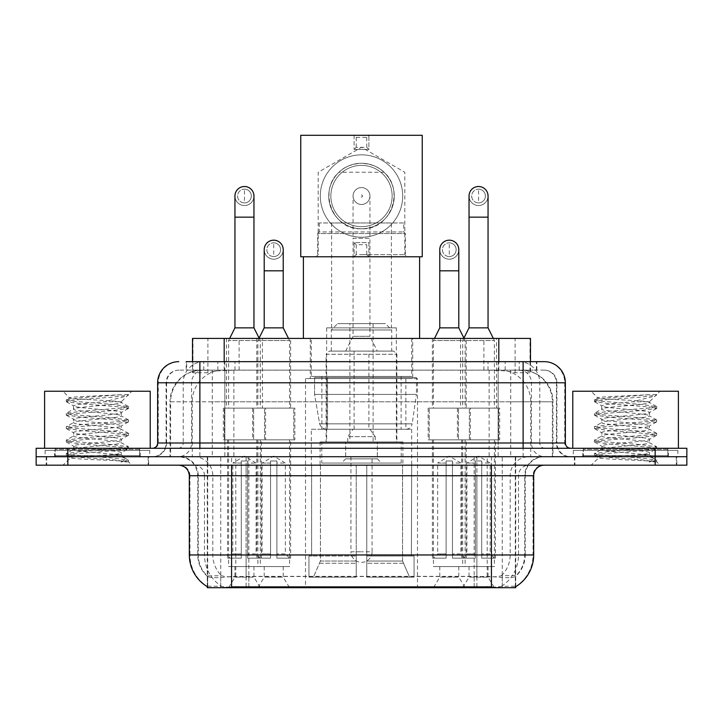 <?xml version="1.0" encoding="UTF-8"?>
<svg xmlns="http://www.w3.org/2000/svg" width="723" height="723" viewBox="0 0 723 723"><rect width="100%" height="100%" fill="white"/><g stroke="black" fill="none" stroke-linecap="round" stroke-linejoin="round"><path stroke-width="0.54" stroke-dasharray="3.62 2.71" d="M417.487 378.563L305.513 378.563L417.487 378.563L417.487 587.718L305.513 587.718L417.487 587.718M305.513 378.563L305.513 587.718M439.774 566.588L458.789 566.588L439.774 566.588L439.774 577.153L458.789 577.153L465.124 587.718L433.439 587.718L465.124 587.718M458.789 566.588L458.789 577.153L439.774 577.153L433.439 587.718M264.211 566.588L283.226 566.588L264.211 566.588L264.211 577.153L283.226 577.153L289.562 587.718L257.876 587.718L289.562 587.718M283.226 566.588L283.226 577.153L264.211 577.153L257.876 587.718M469.037 566.588L488.052 566.588L469.037 566.588L469.037 577.153L488.052 577.153L494.387 587.718L462.693 587.718L494.387 587.718M488.052 566.588L488.052 577.153L469.037 577.153L462.693 587.718M234.948 566.588L253.963 566.588L234.948 566.588L234.948 577.153L253.963 577.153L260.307 587.718L228.613 587.718L260.307 587.718M253.963 566.588L253.963 577.153L234.948 577.153L228.613 587.718M466.181 338.418L432.381 338.418L466.181 338.418L466.181 408.134L432.381 408.134L466.181 408.134M432.381 338.418L432.381 408.134M290.619 338.418L256.819 338.418L290.619 338.418L290.619 408.134L256.819 408.134L290.619 408.134M256.819 338.418L256.819 408.134M496.52 338.418L460.56 338.418L496.52 338.418L496.52 408.134L460.56 408.134L496.52 408.134M460.56 338.418L460.56 408.134M262.44 338.418L226.48 338.418L262.44 338.418L262.44 408.134L226.48 408.134L262.44 408.134M226.48 338.418L226.48 408.134M470.411 408.134L428.152 408.134L470.411 408.134L470.411 439.828L428.152 439.828L470.411 439.828M428.152 408.134L428.152 439.828M294.848 408.134L252.589 408.134L294.848 408.134L294.848 439.828L252.589 439.828L294.848 439.828M252.589 408.134L252.589 439.828M499.665 408.134L457.415 408.134L499.665 408.134L499.665 439.828L457.415 439.828L499.665 439.828M457.415 408.134L457.415 439.828M265.585 408.134L223.335 408.134L265.585 408.134L265.585 439.828L223.335 439.828L265.585 439.828M223.335 408.134L223.335 439.828M465.124 439.828L433.439 439.828L465.124 439.828L465.124 566.588L433.439 566.588L465.124 566.588M433.439 439.828L433.439 566.588M289.562 439.828L257.876 439.828L289.562 439.828L289.562 566.588L257.876 566.588L289.562 566.588M257.876 439.828L257.876 566.588M494.387 439.828L462.693 439.828L494.387 439.828L494.387 566.588L462.693 566.588L494.387 566.588M462.693 439.828L462.693 566.588M260.307 439.828L228.613 439.828L260.307 439.828L260.307 566.588L228.613 566.588L260.307 566.588M228.613 439.828L228.613 566.588M520.47 370.113L510.185 370.113L525.964 370.492C529.941 371.676 531.288 372.435 530.013 372.752L515.11 372.752L506.615 370.935L489.137 370.158L233.863 370.158L216.385 370.935L207.89 372.752L192.987 372.752L192.508 372.553L192.508 361.663M530.492 338.418L192.508 338.418M524.157 370.239A31.685 31.685 0 0 1 552.996 401.798L552.996 456.728L170.004 456.728L552.996 456.728M192.508 372.553C192.535 371.956 194.044 371.27 197.036 370.492L212.815 370.113L202.53 370.113M198.843 370.239A31.685 31.685 0 0 0 170.004 401.798L170.646 401.798L170.646 456.728M515.725 587.718L207.275 587.718M207.275 586.678L207.275 456.728L515.725 456.728L207.275 456.728M412.734 338.418L310.266 338.418L412.734 338.418L412.734 378.563L310.266 378.563L412.734 378.563M310.266 338.418L310.266 378.563M530.492 361.663L530.492 372.544L530.013 372.752L530.013 338.418M212.815 370.113L510.185 370.113M148.649 456.728L46.182 456.728L148.649 456.728L148.649 465.178L46.182 465.178L148.649 465.178M46.182 456.728L46.182 465.178M676.818 456.728L574.351 456.728L676.818 456.728L676.818 465.178L574.351 465.178L676.818 465.178M574.351 456.728L574.351 465.178M149.706 450.393L45.133 450.393L149.706 450.393L149.706 456.728L45.133 456.728L149.706 456.728M45.133 450.393L45.133 456.728M677.867 450.393L573.294 450.393L677.867 450.393L677.867 456.728L573.294 456.728L677.867 456.728M573.294 450.393L573.294 456.728M491.432 586.859C504.663 587.926 512.652 587.926 515.409 586.859L515.291 586.181L501.373 586.335C497.207 587.248 489.046 587.383 476.9 586.751L246.1 586.751C233.981 587.392 225.82 587.248 221.627 586.335L207.709 586.181L207.591 586.859C210.33 587.926 218.319 587.926 231.568 586.859M476.9 586.751L476.9 554.966L189.959 554.966A36.972 36.412 -90 0 0 207.275 586.443L207.591 576.502C210.33 578.057 218.319 578.057 231.568 576.502L491.432 576.502C504.654 578.057 512.652 578.057 515.409 576.502A28.522 28.522 0 0 0 525.232 554.966L246.1 554.966L246.1 586.751M515.291 586.181L515.725 575.888A28.522 28.089 90 0 0 524.717 554.966L524.717 475.743L525.232 475.743A19.015 19.015 0 0 1 544.247 456.728L178.753 456.728L544.247 456.728M207.591 576.502A28.522 28.522 0 0 1 197.768 554.966L197.768 475.743L533.682 475.743M491.432 465.178L178.753 465.178L491.432 465.178M582.801 456.728L668.368 456.728L582.801 456.728L582.801 450.393L668.368 450.393L582.801 450.393M668.368 456.728L668.368 450.393M54.632 456.728L140.199 456.728L54.632 456.728L54.632 450.393L140.199 450.393L54.632 450.393M140.199 456.728L140.199 450.393M655.165 456.728L686.85 456.728L686.85 465.178L655.165 465.178L655.165 456.728L686.85 456.728L686.85 448.278L655.165 448.278L655.165 456.728L67.835 456.728L655.165 456.728M655.165 448.278L36.15 448.278L36.15 456.728L67.835 456.728L36.15 456.728L36.15 465.178L655.165 465.178M515.409 586.859L515.725 586.443A36.972 36.412 90 0 0 533.041 554.966L476.9 554.966L476.9 465.178M515.291 575.481L501.373 575.716C497.216 577.071 489.055 577.288 476.9 576.339L246.1 576.339C233.972 577.288 225.811 577.071 221.627 575.716L207.275 575.897M199.882 361.663L523.118 361.663M186.154 370.113L536.846 370.113L186.154 370.113L186.154 361.663L204.031 361.663A21.13 20.804 -90 0 0 183.226 382.783L183.226 443L157.632 443M544.247 370.113L178.753 370.113L544.247 370.113A12.68 12.68 0 0 1 556.918 382.783L556.918 443L183.226 443A5.278 5.206 90 0 1 178.03 448.278L570.655 448.278L178.03 448.278M157.632 382.783L556.918 382.783L166.082 382.783L166.588 382.783L166.588 443L166.082 443A13.728 13.728 0 0 1 152.345 456.728L570.655 456.728L152.345 456.728M667.835 448.278L583.325 448.278L667.835 448.278L667.835 456.728L583.325 456.728L667.835 456.728M583.325 448.278L583.325 456.728M139.675 448.278L55.165 448.278L139.675 448.278L139.675 456.728L55.165 456.728L139.675 456.728M55.165 448.278L55.165 456.728M536.846 370.113L536.846 361.663L186.633 361.663L186.633 370.113M536.846 361.663L204.031 361.663M46.715 456.728L148.125 456.728L46.715 456.728L46.715 465.178L148.125 465.178L46.715 465.178M148.125 456.728L148.125 465.178M140.723 456.728L54.108 456.728L140.723 456.728A1.057 1.057 0 0 1 139.675 455.671L55.165 455.671L139.675 455.671L139.675 449.335A1.057 1.057 0 0 1 140.723 448.278L54.108 448.278L140.723 448.278M54.108 456.728A1.057 1.057 0 0 0 55.165 455.671L55.165 449.335A1.057 1.057 0 0 0 54.108 448.278M150.23 448.278L44.6 448.278L150.23 448.278M113.059 454.613C98.409 455.68 70.203 456.737 70.465 457.695C67.781 459.195 127.537 460.569 128.504 461.88L112.987 459.756L81.853 457.514L66.48 455.508L70.456 454.161L112.987 450.809L128.351 448.802L121.292 452.77L121.292 454.613L113.059 454.613C118.455 453.963 121.202 453.348 121.292 452.77C122.747 450.537 72.083 448.287 73.547 446.055C72.083 443.823 122.747 441.581 121.292 439.349C122.747 437.117 72.083 434.875 73.547 432.643C72.083 430.411 122.747 428.17 121.292 425.937C122.747 423.705 72.083 421.464 73.547 419.232C72.083 416.999 122.747 414.749 121.292 412.517L121.292 415.879C122.747 413.646 72.083 411.396 73.547 409.164C72.083 406.932 122.747 404.69 121.292 402.458L120.099 401.798C113.601 400.397 68.866 399.159 69.706 397.966L62.982 391.233L131.857 391.233L62.982 391.233M128.504 461.88L120.732 461.88L128.351 460.09L112.987 458.075L70.456 454.722L66.281 453.601L81.853 451.369L124.383 448.016L128.549 446.895L112.987 444.663L70.456 441.31L66.281 440.19L81.853 437.957L124.383 434.604L128.549 433.484L112.987 431.242L70.456 427.889L66.281 426.778L81.853 424.537L124.383 421.184L128.549 420.063L112.987 417.831L70.456 414.478L66.281 413.357L81.853 411.125L124.383 407.772L128.549 406.651L112.987 404.419L70.456 401.066L66.281 399.946L69.706 397.966C67.167 396.755 107.935 395.608 123.009 394.541L128.549 394.541L131.857 391.233M128.351 448.802L124.383 447.456L81.853 444.103L66.281 441.87L70.456 440.75L112.987 437.397L128.351 435.382L124.383 434.044L81.853 430.691L66.281 428.45L70.456 427.329L112.987 423.976L128.351 421.97L124.383 420.623L81.853 417.27L66.281 415.038L70.456 413.918L112.987 410.565L128.549 408.332L124.383 407.212L81.853 403.859L66.281 401.617L70.456 400.506L81.853 399.385L112.987 397.153L128.351 395.138L128.549 394.541L126.887 395.987L104.464 401.798L121.292 401.798L127.664 395.427M120.099 401.798L121.292 401.798L121.292 402.458L128.351 406.425M128.351 421.97L121.292 425.937L121.292 429.29C122.747 427.058 72.083 424.817 73.547 422.584C72.083 420.352 122.747 418.111 121.292 415.879L128.351 419.837M128.351 408.558L121.292 412.517C122.747 410.284 72.083 408.043 73.547 405.811L73.547 409.164L66.48 413.131M66.48 401.843L73.547 405.811C76.168 404.5 86.48 403.163 104.464 401.798M128.351 435.382L121.292 439.349L121.292 442.702C122.747 440.47 72.083 438.228 73.547 435.996C72.083 433.764 122.747 431.523 121.292 429.29L128.351 433.258M66.48 415.264L73.809 419.53L73.547 422.584L66.48 426.552M120.732 461.88C124.627 460.65 126.001 459.412 124.853 458.174L115.707 454.613C103.037 452.941 72.3 451.134 73.547 449.417C72.083 447.185 122.747 444.934 121.292 442.702L128.351 446.669M66.48 428.676L73.809 432.941L73.547 435.996L66.48 439.964M115.707 454.613L121.292 454.613L124.853 458.174M66.48 442.096L73.809 446.362L73.547 449.417L66.48 453.375M128.549 460.316L128.549 461.88L131.857 465.178L62.982 465.178L131.857 465.178M66.48 455.508L70.529 457.867L62.982 465.178M44.6 391.233L150.23 391.233M66.48 399.72L81.853 397.704L123.009 394.541M128.549 394.912L128.016 394.541M574.875 456.728L676.285 456.728L574.875 456.728L574.875 465.178L676.285 465.178L574.875 465.178M676.285 456.728L676.285 465.178M668.892 456.728L582.277 456.728L668.892 456.728A1.057 1.057 0 0 1 667.835 455.671L583.325 455.671L667.835 455.671L667.835 449.335A1.057 1.057 0 0 1 668.892 448.278L582.277 448.278L668.892 448.278M582.277 456.728A1.057 1.057 0 0 0 583.325 455.671L583.325 449.335A1.057 1.057 0 0 0 582.277 448.278M678.4 448.278L572.77 448.278L678.4 448.278M641.22 454.613C626.57 455.68 598.364 456.737 598.626 457.695C595.942 459.195 655.698 460.569 656.665 461.88L641.147 459.756L610.013 457.514L594.649 455.508L598.617 454.161L641.147 450.809L656.52 448.802L649.453 452.77L649.453 454.613L641.22 454.613C646.624 453.963 649.371 453.348 649.453 452.77C650.917 450.537 600.253 448.287 601.708 446.055C600.253 443.823 650.917 441.581 649.453 439.349C650.917 437.117 600.253 434.875 601.708 432.643C600.253 430.411 650.917 428.17 649.453 425.937C650.917 423.705 600.253 421.464 601.708 419.232C600.253 416.999 650.917 414.749 649.453 412.517L649.453 415.879C650.917 413.646 600.253 411.396 601.708 409.164C600.253 406.932 650.917 404.69 649.453 402.458L648.26 401.798C641.771 400.397 597.026 399.159 597.876 397.966L591.143 391.233L660.018 391.233L591.143 391.233M656.665 461.88L648.902 461.88L656.52 460.09L641.147 458.075L598.617 454.722L594.451 453.601L610.013 451.369L652.544 448.016L656.719 446.895L641.147 444.663L598.617 441.31L594.451 440.19L610.013 437.957L652.544 434.604L656.719 433.484L641.147 431.242L598.617 427.889L594.451 426.778L610.013 424.537L652.544 421.184L656.719 420.063L641.147 417.831L598.617 414.478L594.451 413.357L610.013 411.125L652.544 407.772L656.719 406.651L641.147 404.419L598.617 401.066L594.451 399.946L597.876 397.966C595.336 396.755 636.095 395.608 651.179 394.541L656.719 394.541L660.018 391.233M656.52 448.802L652.544 447.456L610.013 444.103L594.451 441.87L598.617 440.75L641.147 437.397L656.52 435.382L652.544 434.044L610.013 430.691L594.451 428.45L598.617 427.329L641.147 423.976L656.52 421.97L652.544 420.623L610.013 417.27L594.451 415.038L598.617 413.918L641.147 410.565L656.719 408.332L652.544 407.212L610.013 403.859L594.451 401.617L598.617 400.506L610.013 399.385L641.147 397.153L656.52 395.138L656.719 394.541L655.047 395.987L632.634 401.798L649.453 401.798L655.833 395.427M648.26 401.798L649.453 401.798L649.453 402.458L656.52 406.425M656.52 421.97L649.453 425.937L649.453 429.29C650.917 427.058 600.253 424.817 601.708 422.584C600.253 420.352 650.917 418.111 649.453 415.879L656.52 419.837M656.52 408.558L649.453 412.517C650.917 410.284 600.253 408.043 601.708 405.811L601.708 409.164L594.649 413.131M594.649 401.843L601.708 405.811C604.338 404.5 614.64 403.163 632.634 401.798M656.52 435.382L649.453 439.349L649.453 442.702C650.917 440.47 600.253 438.228 601.708 435.996C600.253 433.764 650.917 431.523 649.453 429.29L656.52 433.258M594.649 415.264L601.979 419.53L601.708 422.584L594.649 426.552M648.902 461.88C652.797 460.65 654.17 459.412 653.014 458.174L643.877 454.613C631.206 452.941 600.47 451.134 601.708 449.417C600.253 447.185 650.917 444.934 649.453 442.702L656.52 446.669M594.649 428.676L601.979 432.941L601.708 435.996L594.649 439.964M643.877 454.613L649.453 454.613L653.014 458.174M594.649 442.096L601.979 446.362L601.708 449.417L594.649 453.375M656.719 460.316L656.719 461.88L660.018 465.178L591.143 465.178L660.018 465.178M594.649 455.508L598.698 457.867L591.143 465.178M572.77 391.233L678.4 391.233M594.649 399.72L610.013 397.704L651.179 394.541M656.719 394.912L656.186 394.541M403.75 222.964L319.25 222.964L403.75 222.964L403.75 231.938L405.341 233.529L317.659 233.529L317.659 256.764L405.341 256.764L317.659 256.764M319.25 222.964L319.25 231.938L403.75 231.938L319.25 231.938L317.659 233.529L405.341 233.529L405.341 256.764M391.396 222.964L331.604 222.964L391.396 222.964L391.396 327.853L331.604 327.853L391.396 327.853M331.604 222.964L331.604 327.853M396.358 327.853L326.642 327.853L396.358 327.853L396.358 441.943L326.642 441.943L396.358 441.943M326.642 327.853L326.642 441.943M402.91 441.943L320.09 441.943L402.91 441.943L402.91 465.178M402.566 561.03L402.566 465.178L402.566 561.03L409.589 577.153L366.778 577.153L414.053 577.153L366.778 577.153L366.778 556.023L414.053 556.023L366.778 556.023L366.778 577.153L414.053 577.153L414.053 556.023L411.396 556.023L411.676 465.178L411.396 556.023L414.053 556.023L414.053 577.153L409.589 577.153L402.566 561.03L366.778 561.03L366.778 577.153L366.778 465.178L366.778 561.03L402.566 561.03M356.222 465.178L366.778 465.178L356.222 465.178L356.222 556.023L311.604 556.023L356.222 556.023L356.222 465.178L356.222 561.03L356.222 465.178L366.778 465.178L366.778 556.023L366.778 465.178L356.222 465.178M320.434 465.178L320.434 561.03L313.411 577.153L356.222 577.153L356.222 561.03L356.222 577.153L308.947 577.153L356.222 577.153L356.222 556.023L356.222 577.153L308.947 577.153L308.947 556.023L356.222 556.023L308.947 556.023L311.604 556.023L311.604 465.178L311.604 556.023L308.947 556.023L308.947 577.153L313.411 577.153L320.434 561.03L320.434 465.178L311.324 465.178L320.434 465.178M320.09 441.943L320.09 465.178M311.324 429.263L411.676 429.263L311.324 429.263L311.324 465.178M411.676 429.263L411.676 465.178M321.889 376.448L401.111 376.448L321.889 376.448L321.889 429.263L401.111 429.263L321.889 429.263M401.111 376.448L401.111 429.263M311.324 338.418L411.676 338.418L311.324 338.418L311.324 376.448L411.676 376.448L311.324 376.448M411.676 338.418L411.676 376.448M419.602 256.764L303.398 256.764L419.602 256.764M419.602 338.418L303.398 338.418L419.602 338.418M411.396 465.178L402.566 465.178L411.396 465.178M396.891 441.943L326.109 441.943L326.109 354.261L396.891 354.261L326.109 354.261L329.281 351.098L393.719 351.098L396.891 354.261L396.891 441.943L326.109 441.943M321.78 463.063L401.22 463.063L321.78 463.063L321.78 441.943L401.22 441.943L321.78 441.943M401.22 463.063L401.22 441.943M391.712 351.098L331.288 351.098L391.712 351.098L391.712 329.968L331.288 329.968L391.712 329.968L385.377 323.633L337.623 323.633L385.377 323.633M331.288 351.098L331.288 329.968L337.623 323.633M377.343 456.728L345.657 456.728L377.343 456.728L377.343 441.943L345.657 441.943L377.343 441.943L377.343 458.843L345.657 458.843L341.428 463.063L381.572 463.063L341.428 463.063M345.657 456.728L345.657 441.943L345.657 458.843L377.343 458.843L381.572 463.063M349.878 323.633L373.122 323.633L349.878 323.633L349.878 441.943L373.122 441.943L349.878 441.943M373.122 323.633L373.122 441.943M393.719 351.098L329.281 351.098M361.5 204.473A8.45 8.45 0 0 1 353.05 196.023A8.45 8.45 0 0 1 361.5 187.573A8.45 8.45 0 0 0 353.05 196.023A8.45 8.45 0 0 0 361.5 204.473A8.45 8.45 0 0 0 369.95 196.023A8.45 8.45 0 0 1 361.5 204.473A8.45 8.45 0 0 0 369.95 196.023A8.45 8.45 0 0 0 361.5 187.573A8.45 8.45 0 0 1 369.95 196.023A8.45 8.45 0 0 1 361.5 204.473A8.45 8.45 0 0 1 353.05 196.023A8.45 8.45 0 0 1 361.5 187.573A8.45 8.45 0 0 1 369.95 196.023A8.45 8.45 0 0 1 361.5 204.473A8.45 8.45 0 0 1 353.05 196.023A8.45 8.45 0 0 1 361.5 187.573A8.45 8.45 0 0 1 369.95 196.023A8.45 8.45 0 0 1 361.5 204.473M375.228 441.943L347.772 441.943L375.228 441.943L375.228 436.656L347.772 436.656L375.228 436.656L369.95 429.263L353.05 429.263L369.95 429.263M347.772 441.943L347.772 436.656L353.05 429.263M368.893 429.263L354.107 429.263L368.893 429.263L368.893 351.098L354.107 351.098L368.893 351.098M354.107 429.263L354.107 351.098M345.657 351.098L353.05 336.303L353.05 238.283L369.95 238.283L369.95 336.303L353.05 336.303L369.95 336.303L377.343 351.098L345.657 351.098L377.343 351.098M350.935 456.728L350.935 551.794L361.5 551.794L350.935 551.794A10.565 10.565 0 0 0 361.5 562.358A10.565 10.565 0 0 0 372.065 551.794L361.5 551.794L372.065 551.794L372.065 456.728L350.935 456.728L372.065 456.728M345.657 441.943L377.343 441.943L345.657 441.943M416.43 377.505L314.559 377.505L416.43 377.505L416.43 394.406L314.559 394.406L314.559 377.505L314.559 394.406L319.647 423.841C320.904 427.465 323.524 429.272 327.51 429.263L405.865 429.263L327.51 429.263L327.519 377.505L327.51 429.263C323.533 429.281 320.913 427.474 319.647 423.841L314.559 394.406L416.43 394.406L412.146 423.841L319.647 423.841L412.146 423.841C411.378 427.185 409.29 428.992 405.874 429.263L405.865 377.505L327.519 377.505L405.865 377.505M361.5 237.225A41.193 41.193 0 0 0 402.693 196.023A41.193 41.193 0 0 0 361.5 154.83A41.193 41.193 0 0 1 402.693 196.023A41.193 41.193 0 0 1 361.5 237.225A41.193 41.193 0 0 1 320.307 196.023A41.193 41.193 0 0 1 361.5 154.83A41.193 41.193 0 0 0 320.307 196.023A41.193 41.193 0 0 0 361.5 237.225M361.5 256.764L406.922 256.764L361.5 256.764M361.5 254.65L404.808 254.65L361.5 254.65M384.03 172.255C378.897 166.932 371.387 163.94 361.5 163.281A32.743 32.743 0 0 0 328.757 196.023A32.743 32.743 0 0 0 361.5 228.775A32.743 32.743 0 0 0 394.243 196.023A32.743 32.743 0 0 0 361.5 163.281C351.649 163.922 344.139 166.914 338.97 172.255C318.021 190.285 332.092 230.366 361.5 228.775C390.971 230.384 404.925 190.167 384.03 172.255L338.97 172.255M361.5 194.921C362.946 195.662 362.946 196.394 361.5 197.126C360.054 196.394 360.054 195.662 361.5 194.921M368.893 135.282L300.759 135.282L300.759 256.764L354.107 256.764L354.107 242.612L368.893 242.612L368.893 256.764L368.893 242.612L354.107 242.612L354.107 256.764L422.241 256.764L422.241 135.282L368.893 135.282L366.778 137.397L356.222 137.397L354.107 135.282L354.107 149.444L368.893 149.444L368.893 135.282L368.893 149.444L366.778 147.329L356.222 147.329L354.107 149.444L368.893 149.444M354.107 135.282L354.107 149.444M356.222 137.397L356.222 147.329M366.778 137.397L366.778 147.329M354.107 256.764L356.222 254.65L366.778 254.65L368.893 256.764M366.778 254.65L366.778 244.726L368.893 242.612M356.222 254.65L356.222 244.726L366.778 244.726M354.107 242.612L356.222 244.726M402.693 196.023A41.193 41.193 0 0 0 361.5 154.83A41.193 41.193 0 0 0 320.307 196.023A41.193 41.193 0 0 1 361.5 154.83A41.193 41.193 0 0 1 402.693 196.023A41.193 41.193 0 0 1 361.5 237.225A41.193 41.193 0 0 1 320.307 196.023A41.193 41.193 0 0 0 361.5 237.225A41.193 41.193 0 0 0 402.693 196.023M392.137 196.023A30.637 30.637 0 0 0 361.5 165.395A30.637 30.637 0 0 0 330.863 196.023A30.637 30.637 0 0 1 361.5 165.395A30.637 30.637 0 0 1 392.137 196.023A30.637 30.637 0 0 1 361.5 226.661A30.637 30.637 0 0 1 330.863 196.023A30.637 30.637 0 0 1 361.5 165.395A30.637 30.637 0 0 1 392.137 196.023A30.637 30.637 0 0 1 361.5 226.661A30.637 30.637 0 0 1 330.863 196.023A30.637 30.637 0 0 0 361.5 226.661A30.637 30.637 0 0 0 392.137 196.023M394.243 196.023A32.743 32.743 0 0 0 361.5 163.281A32.743 32.743 0 0 0 328.757 196.023A32.743 32.743 0 0 0 361.5 228.775A32.743 32.743 0 0 0 394.243 196.023A32.743 32.743 0 0 0 361.5 163.281A32.743 32.743 0 0 0 328.757 196.023A32.743 32.743 0 0 0 361.5 228.775A32.743 32.743 0 0 0 394.243 196.023M244.455 202.892A6.869 6.869 0 0 1 237.596 196.023A6.869 6.869 0 0 1 244.455 189.164A6.869 6.869 0 0 1 251.324 196.023A6.869 6.869 0 0 1 244.455 202.892A6.869 6.869 0 0 1 237.596 196.023A6.869 6.869 0 0 1 244.455 189.164A6.869 6.869 0 0 1 251.324 196.023A6.869 6.869 0 0 1 244.455 202.892L244.455 189.164A6.869 6.869 0 0 1 251.324 196.023A6.869 6.869 0 0 1 244.455 202.892M261.355 439.828L227.555 439.828L261.355 439.828L261.355 558.138L247.628 558.138L247.628 460.958L241.292 460.958L241.292 558.138L227.555 558.138L241.292 558.138L228.613 558.138L241.292 558.138L241.292 553.908L232.842 553.908L232.842 463.063L241.292 463.063L241.292 460.958L247.628 460.958L247.628 463.063L247.628 460.958L241.292 460.958L241.292 558.138L241.292 460.958L247.628 460.958L247.628 558.138L247.628 463.063L256.078 463.063L247.628 463.063L247.628 558.138L261.355 558.138M227.555 439.828L227.555 558.138M260.307 558.138L247.628 558.138L260.307 558.138L256.078 553.908L247.628 553.908L256.078 553.908L256.078 463.063L244.455 456.086L232.842 463.063L241.292 463.063L241.292 553.908L232.842 553.908L228.613 558.138M229.67 338.418L228.613 340.533L260.307 340.533L260.307 408.134L228.613 408.134L260.307 408.134M259.25 338.418L260.307 340.533L228.613 340.533L228.613 408.134M253.963 196.023A9.507 9.507 0 0 1 243.859 205.513A9.507 9.507 0 0 1 234.948 196.023A9.507 9.507 0 0 1 244.455 186.516A9.507 9.507 0 0 1 253.963 196.023A9.507 9.507 0 0 1 244.455 205.531A9.507 9.507 0 0 1 234.948 196.023M224.392 439.828L264.528 439.828L224.392 439.828L224.392 408.134L224.392 439.828M264.528 408.134L224.392 408.134L264.528 408.134L264.528 439.828L264.528 408.134M253.963 327.853L234.948 327.853M478.545 202.892A6.869 6.869 0 0 1 471.676 196.023A6.869 6.869 0 0 1 478.545 189.164A6.869 6.869 0 0 1 485.404 196.023A6.869 6.869 0 0 1 478.545 202.892A6.869 6.869 0 0 1 471.676 196.023A6.869 6.869 0 0 1 478.545 189.164A6.869 6.869 0 0 1 485.404 196.023A6.869 6.869 0 0 1 478.545 202.892L478.545 189.164A6.869 6.869 0 0 1 485.404 196.023A6.869 6.869 0 0 1 478.545 202.892M495.445 439.828L461.645 439.828L495.445 439.828L495.445 558.138L481.708 558.138L481.708 460.958L475.373 460.958L475.373 558.138L461.645 558.138L475.373 558.138L462.693 558.138L475.373 558.138L475.373 553.908L466.922 553.908L466.922 463.063L475.373 463.063L475.373 460.958L481.708 460.958L481.708 463.063L481.708 460.958L475.373 460.958L475.373 558.138L475.373 460.958L481.708 460.958L481.708 558.138L481.708 463.063L490.158 463.063L481.708 463.063L481.708 558.138L495.445 558.138M461.645 439.828L461.645 558.138M494.387 558.138L481.708 558.138L494.387 558.138L490.158 553.908L481.708 553.908L490.158 553.908L490.158 463.063L478.545 456.086L466.922 463.063L475.373 463.063L475.373 553.908L466.922 553.908L462.693 558.138M463.75 338.418L462.693 340.533L494.387 340.533L494.387 408.134L462.693 408.134L494.387 408.134M493.33 338.418L494.387 340.533L462.693 340.533L462.693 408.134M488.052 196.023A9.507 9.507 0 0 1 477.948 205.513A9.507 9.507 0 0 1 469.037 196.023A9.507 9.507 0 0 1 478.545 186.516A9.507 9.507 0 0 1 488.052 196.023A9.507 9.507 0 0 1 478.545 205.531A9.507 9.507 0 0 1 469.037 196.023M458.472 439.828L498.608 439.828L458.472 439.828L458.472 408.134L458.472 439.828M498.608 408.134L458.472 408.134L498.608 408.134L498.608 439.828L498.608 408.134M488.052 327.853L469.037 327.853M273.719 256.557A6.869 6.869 0 0 1 266.85 249.688A6.869 6.869 0 0 1 273.719 242.82A6.869 6.869 0 0 1 280.587 249.688A6.869 6.869 0 0 1 273.719 256.557A6.869 6.869 0 0 1 266.85 249.688A6.869 6.869 0 0 1 273.719 242.82A6.869 6.869 0 0 1 280.587 249.688A6.869 6.869 0 0 1 273.719 256.557L273.719 242.82A6.869 6.869 0 0 1 280.587 249.688A6.869 6.869 0 0 1 273.719 256.557M290.619 439.828L256.819 439.828L290.619 439.828L290.619 558.138L276.891 558.138L276.891 460.958L270.547 460.958L270.547 558.138L256.819 558.138L270.547 558.138L257.876 558.138L270.547 558.138L270.547 553.908L262.097 553.908L262.097 463.063L270.547 463.063L270.547 460.958L276.891 460.958L276.891 463.063L276.891 460.958L270.547 460.958L270.547 558.138L270.547 460.958L276.891 460.958L276.891 558.138L276.891 463.063L285.341 463.063L276.891 463.063L276.891 558.138L290.619 558.138M256.819 439.828L256.819 558.138M289.562 558.138L276.891 558.138L289.562 558.138L285.341 553.908L276.891 553.908L285.341 553.908L285.341 463.063L273.719 456.086L262.097 463.063L270.547 463.063L270.547 553.908L262.097 553.908L257.876 558.138M259.087 338.102L257.876 340.533L289.562 340.533L289.562 408.134L257.876 408.134L289.562 408.134M288.504 338.418L289.562 340.533L257.876 340.533L257.876 408.134M273.719 259.196A9.507 9.507 0 0 0 283.226 249.688A9.507 9.507 0 0 1 273.122 259.177A9.507 9.507 0 0 1 264.211 249.688A9.507 9.507 0 0 1 273.719 240.181A9.507 9.507 0 0 1 283.226 249.688A9.507 9.507 0 0 1 273.719 259.196A9.507 9.507 0 0 1 264.211 249.688M253.646 439.828L293.791 439.828L253.646 439.828L253.646 408.134L253.646 439.828M293.791 408.134L253.646 408.134L293.791 408.134L293.791 439.828L293.791 408.134M283.226 327.853L264.211 327.853M449.281 256.557A6.869 6.869 0 0 1 442.413 249.688A6.869 6.869 0 0 1 449.281 242.82A6.869 6.869 0 0 1 456.15 249.688A6.869 6.869 0 0 1 449.281 256.557A6.869 6.869 0 0 1 442.413 249.688A6.869 6.869 0 0 1 449.281 242.82A6.869 6.869 0 0 1 456.15 249.688A6.869 6.869 0 0 1 449.281 256.557L449.281 242.82A6.869 6.869 0 0 1 456.15 249.688A6.869 6.869 0 0 1 449.281 256.557M466.181 439.828L432.381 439.828L466.181 439.828L466.181 558.138L452.453 558.138L452.453 460.958L446.109 460.958L446.109 558.138L432.381 558.138L446.109 558.138L433.439 558.138L446.109 558.138L446.109 553.908L437.659 553.908L437.659 463.063L446.109 463.063L446.109 460.958L452.453 460.958L452.453 463.063L452.453 460.958L446.109 460.958L446.109 558.138L446.109 460.958L452.453 460.958L452.453 558.138L452.453 463.063L460.903 463.063L452.453 463.063L452.453 558.138L466.181 558.138M432.381 439.828L432.381 558.138M465.124 558.138L452.453 558.138L465.124 558.138L460.903 553.908L452.453 553.908L460.903 553.908L460.903 463.063L449.281 456.086L437.659 463.063L446.109 463.063L446.109 553.908L437.659 553.908L433.439 558.138M434.496 338.418L433.439 340.533L465.124 340.533L465.124 408.134L433.439 408.134L465.124 408.134M463.913 338.102L465.124 340.533L433.439 340.533L433.439 408.134M449.281 259.196A9.507 9.507 0 0 0 458.789 249.688A9.507 9.507 0 0 1 448.685 259.177A9.507 9.507 0 0 1 439.774 249.688A9.507 9.507 0 0 1 449.281 240.181A9.507 9.507 0 0 1 458.789 249.688A9.507 9.507 0 0 1 449.281 259.196A9.507 9.507 0 0 1 439.774 249.688M429.209 439.828L469.354 439.828L429.209 439.828L429.209 408.134L429.209 439.828M469.354 408.134L429.209 408.134L469.354 408.134L469.354 439.828L469.354 408.134M458.789 327.853L439.774 327.853M192.987 372.752L192.987 338.418M197.036 370.492A31.685 31.206 -90 0 0 170.646 401.798L552.996 401.798L510.736 401.798L510.736 456.728M552.354 456.728L552.354 401.798A31.685 31.206 90 0 0 525.964 370.492M212.264 370.113L212.264 401.798L170.004 401.798L170.004 456.728M207.709 587.718L207.709 456.728M489.137 370.158L489.137 456.728M506.615 370.935A31.685 31.206 90 0 1 530.745 401.798L530.745 456.728M233.863 370.158L233.863 456.728M216.385 370.935A31.685 31.206 -90 0 0 192.255 401.798L192.255 456.728M510.736 370.113L510.736 401.798L212.264 401.798L212.264 456.728M248.839 587.718L248.839 456.728M220.75 587.718L220.75 456.728M474.161 587.718L474.161 456.728M502.25 587.718L502.25 456.728M515.291 587.718L515.291 456.728M487.203 576.222L487.203 456.728M235.797 576.222L235.797 456.728M224.193 370.176L224.193 361.663M207.89 372.752L207.89 338.418M239.096 370.176L239.096 338.418M483.904 370.176L483.904 338.418M515.11 372.752L515.11 338.418M498.807 370.176L498.807 361.663M476.9 576.339L476.9 475.743L524.717 475.743A19.015 18.726 -90 0 1 543.443 456.728M246.1 576.339L246.1 554.966L197.768 554.966L231.568 554.966L231.568 475.743L197.768 475.743C196.647 464.193 190.303 457.858 178.753 456.728M189.318 475.743L189.959 475.743L189.959 554.966L189.318 554.966M491.432 576.502L491.432 554.966L231.568 554.966L231.568 576.502M501.373 586.335A36.972 36.412 90 0 0 518.508 554.966L518.508 475.743A10.565 10.402 -90 0 1 528.911 465.178M179.557 465.178A10.565 10.402 90 0 1 189.959 475.743L204.492 475.743L204.492 554.966A36.972 36.412 -90 0 0 221.627 586.335M533.682 554.966L533.041 554.966L533.041 475.743A10.565 10.402 -90 0 1 543.443 465.178M501.373 575.716A28.522 28.089 90 0 0 510.194 554.966L510.194 475.743A19.015 18.726 -90 0 1 528.911 456.728M194.089 456.728A19.015 18.726 90 0 1 212.806 475.743L212.806 554.966A28.522 28.089 -90 0 0 221.627 575.716M179.557 456.728A19.015 18.726 90 0 1 198.283 475.743L198.283 554.966A28.522 28.089 -90 0 0 207.275 575.888M491.432 456.728L491.432 554.966L525.232 554.966L525.232 475.743L231.568 475.743L231.568 456.728M67.835 465.178L67.835 448.278M194.089 465.178A10.565 10.402 90 0 1 204.492 475.743L246.1 475.743L246.1 554.966L246.1 465.178M246.1 456.728L246.1 475.743L476.9 475.743L476.9 456.728M474.161 586.678L474.161 576.222M248.839 586.678L248.839 576.222M502.25 586.181L502.25 575.481M220.75 586.181L220.75 575.481M207.709 586.181L207.709 575.481M217.84 370.113L217.84 361.663M178.753 370.113C173.231 370.366 169.318 373.005 167.004 378.03L166.082 382.783L166.082 443L523.118 443L523.118 370.113M224.844 361.663L224.844 443L166.588 443A13.728 13.52 90 0 1 153.068 456.728M523.118 456.728L523.118 443L556.918 443L557.93 448.152L560.641 452.399C563.38 455.219 566.724 456.665 570.655 456.728M498.156 361.663L498.156 382.783L565.368 382.783M565.368 443L564.726 443L564.726 382.783A21.13 20.804 90 0 0 543.922 361.663M179.078 361.663A21.13 20.804 -90 0 0 158.274 382.783L158.274 443A5.278 5.206 90 0 1 153.068 448.278M518.969 361.663A21.13 20.804 90 0 1 539.774 382.783L539.774 443L498.156 443L498.156 448.278M569.932 448.278A5.278 5.206 -90 0 1 564.726 443L539.774 443A5.278 5.206 -90 0 0 544.97 448.278M179.078 370.113A12.68 12.481 -90 0 0 166.588 382.783L498.156 382.783L498.156 443L224.844 443L224.844 448.278M224.844 370.113L224.844 456.728M204.031 370.113A12.68 12.481 -90 0 0 191.55 382.783L191.55 443A13.728 13.52 90 0 1 178.03 456.728M199.882 370.113L199.882 456.728M543.922 370.113A12.68 12.481 90 0 1 556.412 382.783L556.412 443A13.728 13.52 -90 0 0 569.932 456.728M518.969 370.113A12.68 12.481 90 0 1 531.45 382.783L531.45 443A13.728 13.52 -90 0 0 544.97 456.728M498.156 370.113L498.156 456.728M203.769 370.113L203.769 361.663M234.984 370.113L234.984 361.663M488.016 370.113L488.016 361.663M519.231 370.113L519.231 361.663M536.367 370.113L536.367 361.663M505.16 370.113L505.16 361.663M139.675 449.335L55.165 449.335L139.675 449.335M667.835 449.335L583.325 449.335L667.835 449.335M320.434 561.03L356.222 561.03L320.434 561.03M403.073 563.262L366.778 563.262L403.073 563.262M319.928 563.262L356.222 563.262L319.928 563.262M369.95 196.023A8.45 8.45 0 0 0 361.5 187.573A8.45 8.45 0 0 1 369.95 196.023L369.95 238.283L353.05 238.283L353.05 196.023M253.963 217.153L234.948 217.153M488.052 217.153L469.037 217.153M283.226 270.818L264.211 270.818M458.789 270.818L439.774 270.818M515.725 586.678L515.725 456.728M515.725 586.452L515.725 575.897M66.281 453.601L66.281 455.282M128.549 446.895L128.549 448.576M66.281 440.19L66.281 441.87M128.549 433.484L128.549 435.156M66.281 426.778L66.281 428.45M128.549 420.063L128.549 421.744M66.281 413.357L66.281 415.038M128.549 406.651L128.549 408.332M66.281 399.946L66.281 401.617M128.351 395.138L126.887 395.987M123.985 457.551L128.351 460.09M594.451 453.601L594.451 455.282M656.719 446.895L656.719 448.576M594.451 440.19L594.451 441.87M656.719 433.484L656.719 435.156M594.451 426.778L594.451 428.45M656.719 420.063L656.719 421.744M594.451 413.357L594.451 415.038M656.719 406.651L656.719 408.332M594.451 399.946L594.451 401.617M656.52 395.138L655.047 395.987M652.155 457.551L656.52 460.09M316.078 256.764L318.192 254.65L318.192 172.255L361.5 147.257L404.808 172.255L404.808 254.65L406.922 256.764"/><path stroke-width="1.08" d="M192.508 361.663L192.508 338.418L530.492 338.418L530.492 361.663M515.725 586.678L515.725 587.718L207.275 587.718L207.275 586.678M207.591 586.859A36.972 36.972 0 0 1 189.318 554.966L231.568 554.966L231.568 586.859L491.432 586.859L491.432 554.966L533.682 554.966L533.682 475.743A10.565 10.565 0 0 1 544.247 465.178M189.318 554.966L189.318 475.743C188.694 469.326 185.169 465.802 178.753 465.178M515.409 586.859A36.972 36.972 0 0 0 533.682 554.966M67.835 448.278L686.85 448.278L686.85 456.728L36.15 456.728L36.15 465.178L67.835 465.178L67.835 456.728L36.15 456.728L36.15 448.278L67.835 448.278L67.835 456.728L686.85 456.728L686.85 465.178L67.835 465.178M186.633 361.663L544.247 361.663A21.13 21.13 0 0 1 565.368 382.783L565.368 443C565.684 446.208 567.447 447.962 570.655 448.278M186.154 361.663L199.882 361.663L199.882 382.783L157.632 382.783L157.632 443A5.278 5.278 0 0 1 152.345 448.278M178.753 361.663A21.13 21.13 0 0 0 157.632 382.783M565.368 382.783L523.118 382.783L523.118 361.663L544.247 361.663M150.23 448.278L150.23 391.233L44.6 391.233L44.6 448.278M678.4 448.278L678.4 391.233L572.77 391.233L572.77 448.278M303.398 256.764L303.398 338.418M419.602 256.764L419.602 338.418M300.759 135.282L422.241 135.282L422.241 256.764L300.759 256.764L300.759 135.282M229.67 338.418L234.948 327.853L253.963 327.853L259.25 338.418M253.963 327.853L253.963 196.023A9.507 9.507 0 0 0 244.455 186.516A9.507 9.507 0 0 1 245.052 186.534M234.948 327.853L234.948 217.153L253.963 217.153M234.948 217.153L234.948 196.023A9.507 9.507 0 0 1 244.455 186.516M463.75 338.418L469.037 327.853L488.052 327.853L493.33 338.418M488.052 327.853L488.052 196.023A9.507 9.507 0 0 0 478.545 186.516A9.507 9.507 0 0 1 479.141 186.534M469.037 327.853L469.037 217.153L488.052 217.153M469.037 217.153L469.037 196.023A9.507 9.507 0 0 1 478.545 186.516M259.087 338.102L264.211 327.853L283.226 327.853L288.504 338.418M283.226 327.853L283.226 249.688A9.507 9.507 0 0 0 274.315 240.199A9.507 9.507 0 0 1 283.226 249.688M264.211 327.853L264.211 270.818L283.226 270.818M264.211 270.818L264.211 249.688A9.507 9.507 0 0 1 274.315 240.199M434.496 338.418L439.774 327.853L458.789 327.853L463.913 338.102M458.789 327.853L458.789 249.688A9.507 9.507 0 0 0 449.878 240.199A9.507 9.507 0 0 1 458.789 249.688M439.774 327.853L439.774 270.818L458.789 270.818M439.774 270.818L439.774 249.688A9.507 9.507 0 0 1 449.878 240.199M487.203 587.718L487.203 586.678M235.797 587.718L235.797 586.678M224.193 361.663L224.193 338.418M498.807 361.663L498.807 338.418M491.432 465.178L491.432 475.743L189.318 475.743M533.682 475.743L491.432 475.743L491.432 554.966L231.568 554.966L231.568 465.178M655.165 465.178L655.165 448.278M199.882 448.278L199.882 443L565.368 443M157.632 443L199.882 443L199.882 382.783L523.118 382.783L523.118 448.278"/></g></svg>
